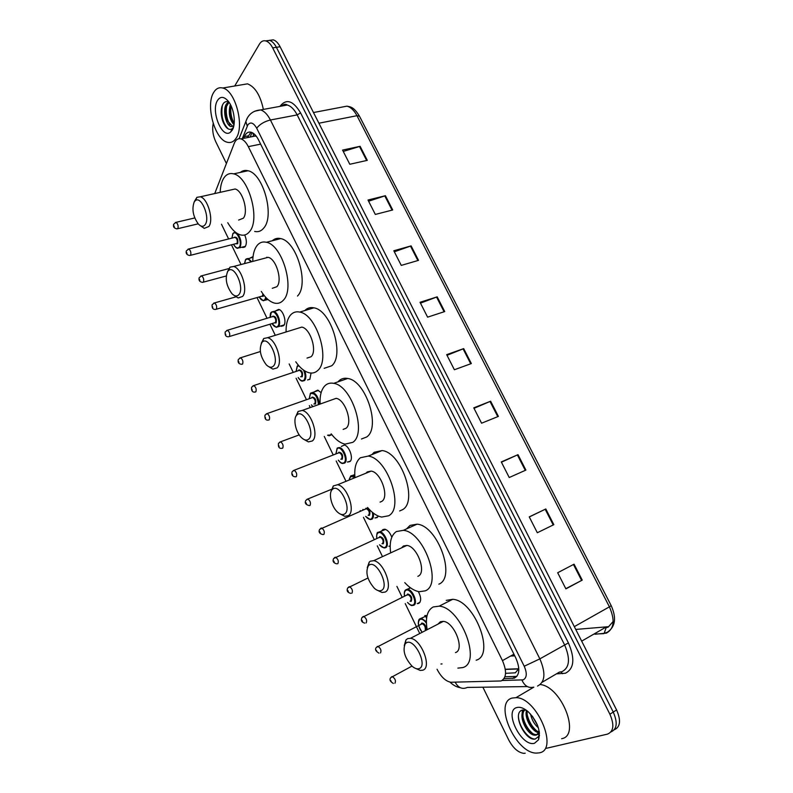 <?xml version="1.0" encoding="UTF-8"?>
<svg xmlns="http://www.w3.org/2000/svg" width="793" height="793" viewBox="0 0 793 793"><rect width="100%" height="100%" fill="white"/><g stroke="black" fill="none" stroke-linecap="round" stroke-linejoin="round"><path stroke-width="1.19" d="M418.337 591.548C421.261 597.278 421.42 601.223 418.813 603.394L417.247 603.632L419.993 602.264M409.505 587.93L409.892 587.365M390.176 546.248L388.877 546.248M381.919 530.616L382.9 529.555L384.754 529.209C387.668 529.972 390.027 532.648 391.811 537.228M378.291 516.055L377.091 517.611L374.94 517.928M341.327 446.469L344.182 445.091C349.297 445.577 353.916 459.038 349.852 461.595L347.393 461.972M314.791 391.564L317.656 390.146L321.135 392.624M311.074 373.057L309.825 379.312L307.565 379.956L310.004 379.123M275.805 310.777L278.64 309.389C283.18 310.004 287.046 322.404 283.686 325.556L280.484 326.032M268.421 299.863L267.519 299.546M250.4 257.884L253.066 256.595M244.71 234.986C246.702 239.783 246.881 243.639 245.265 246.554L241.924 247.198M505.557 673.336L515.331 672.821L518.344 669.193L518.701 667.329M437.032 669.233C441.047 676.925 445.646 681.256 450.811 682.248L501.117 680.959C506.509 677.975 506.955 671.195 502.455 660.619L248.318 146.636C246.117 142.334 243.639 139.746 240.884 138.884C237.989 138.2 235.799 139.657 234.312 143.226L214.725 193.561M256.347 136.317L253.72 135.841L251.718 136.743M221.475 224.221L228.642 239M231.497 244.908L241.013 264.535M257.011 297.573L267.092 318.389M269.927 324.238L275.28 335.29M289.158 363.947L293.232 372.363M296.086 378.251L306.455 399.662M309.339 405.61L310.103 407.186M324.287 436.467L333.238 454.964M336.173 461.001L345.698 480.667M360.191 510.603L360.478 511.188M363.452 517.333L374.266 539.656M377.27 545.852L382.087 555.794M396.906 586.404L402.19 597.317M405.243 603.612L419.299 632.616M424.77 615.646L427.05 615.596M504.031 678.689L514.28 678.174C519.752 675.18 520.248 668.41 515.757 657.883L258.528 139.895C256.347 135.633 253.869 133.075 251.103 132.213C248.169 131.539 245.949 133.006 244.432 136.604L243.748 138.319M525.214 753.211L523.786 753.35C518.126 752.567 513.091 748.086 508.7 739.919L482.887 687.204M234.718 85.991L259.46 44.081C261.135 41.335 263.266 40.294 265.833 40.939C268.401 41.751 270.681 44.061 272.663 47.877L609.896 714.215C614.496 724.891 613.683 731.523 607.448 734.13L546.476 748.275M226.421 163.517L215.706 141.63C212.891 135.405 212.048 129.378 213.198 123.539M269.362 40.344L273.268 39.858C275.845 40.651 278.125 42.951 280.107 46.757L616.587 709.953L613.247 712.074C617.806 722.572 617.043 729.183 610.977 731.919C617.043 729.183 617.806 722.572 613.247 712.074L276.39 47.312L613.247 712.074L609.896 714.215M265.655 40.889L269.561 40.393C272.128 41.196 274.408 43.506 276.39 47.312C274.408 43.506 272.128 41.196 269.561 40.393L265.655 40.889M247.525 137.576L250.875 132.153M426.584 618.213L425.256 615.487M516.877 676.389L504.963 676.766M613.177 621.454L608.162 627.164L606.556 627.55M343.27 151.443L360.111 146.308L342.576 150.085L349.802 164.27L367.298 160.345L360.111 146.308M368.606 201.224L385.408 195.712L367.992 200.024L375.327 214.437L392.713 209.967L385.408 195.712M394.329 251.778L411.101 245.889L393.814 250.757L401.258 265.397L418.516 260.362L411.101 245.889M420.468 303.134L437.191 296.85L420.042 302.292L427.605 317.16L444.724 311.56L437.191 296.85M574.063 564.18L557.687 572.744L565.895 588.872L582.221 580.119L574.063 564.18M565.796 588.684L582.221 580.119M529.288 516.957L545.802 508.977L529.248 516.877L537.327 532.747L553.831 524.659L545.802 508.977M501.424 462.2L517.998 454.667L501.285 461.922L509.225 477.525L525.888 470.09L517.998 454.667M474.006 408.326L490.629 401.218L473.768 407.85L481.579 423.204L498.4 416.404L490.629 401.218M447.024 355.314L463.697 348.623L446.687 354.649L454.379 369.756L471.349 363.561L463.697 348.623M616.587 709.953C621.127 720.411 620.364 727.012 614.297 729.768M575.738 629.434L607.944 626.738M512.209 698.058L515.975 697.662C536.891 697.384 559.184 750.099 539.23 752.864L536.385 753.102C515.519 753.32 493.266 702.41 512.209 698.058M540.301 684.537C561.523 686.679 580.902 735.864 561.603 738.699M534.502 743.269C521.368 747.254 503.357 710.548 516.877 707.525C520.178 706.692 523.965 708.109 528.237 711.777C537.456 721.432 540.885 730.769 538.546 739.78L534.502 743.269M526.344 710.25L522.696 709.993C511.178 712.332 525.273 741.663 535.285 739.007L538.655 736.429L539.448 733.188M524.817 709.904C518.9 715.524 528.227 734.259 535.741 734.566L537.039 734.506M524.52 709.874C517.264 714.374 526.701 734.893 534.7 735.22L535.989 735.161L538.784 732.722L538.744 734.05L535.989 735.161M527.335 711.014C525.729 718.309 533.243 730.898 539.309 731.889M526.592 710.439C523.816 717.744 532.43 732.375 538.873 732.633L539.309 732.653M532.172 715.99L537.575 725.456M530.517 714.037C531.776 719.836 534.403 724.435 538.397 727.835M539.23 731.384L538.784 732.722M539.369 732.365L538.744 734.05M522.428 710.062L522.091 714.305M538.645 736.717L539.171 735.052M532.648 716.614L537.238 724.614M527.286 715.088C528.941 721.452 531.934 726.586 536.276 730.482M522.904 709.943L522.587 712.461M523.102 717.427C524.758 723.93 527.801 729.163 532.232 733.138M518.414 716.069C518.503 725.684 527.811 738.729 534.541 739.026L534.938 739.046M538.625 737.321L539.498 735.537M406.621 642.657C414.719 638.266 428.081 665.882 419.13 668.618C417.128 669.302 414.789 668.509 412.122 666.229C404.747 657.972 402.447 650.468 405.243 643.718L406.621 642.657M404.261 645.621L405.947 639.931L407.632 638.633L410.467 638.315C421.202 639.099 432.274 667.587 422.847 670.184L420.27 670.432L415.958 668.568M455.469 652.599C465.134 649.834 454.25 621.92 443.307 621.375L440.402 621.742L437.944 624.141M427.021 628.641C425.296 617.489 427.348 610.263 433.186 606.962L439.153 606.159C460.703 607.24 482.045 662.621 462.785 667.577L457.858 668.112M446.241 600.38L452.694 599.31C474.422 600.212 495.595 655.107 476.147 660.222M369.231 565.042C376.784 559.759 389.829 586.751 381.463 590.428C379.431 591.38 377.052 590.656 374.326 588.237C367.238 579.861 365.246 572.368 368.368 565.746L369.231 565.042M367.278 567.61L369.231 562.068L370.291 561.206L373.652 560.691C383.792 561.672 393.685 588.624 385.17 592.054L382.048 592.48L377.795 590.478M417.852 576.333L418.159 576.184C426.912 572.625 417.217 546.208 406.868 545.425L403.419 546L401.575 547.864M390.533 551.918C389.383 541.847 391.326 535.057 396.361 531.548L403.369 530.329C423.759 531.875 442.762 584.292 425.306 590.835L419.279 591.707C414.481 590.934 409.644 587.91 404.767 582.627M406.541 528.901L410.011 525.422L417.078 524.163C437.627 525.551 456.471 577.532 438.836 584.173M332.673 489.172C339.691 483.016 352.449 509.403 344.628 513.983C342.606 515.222 340.217 514.578 337.451 512.05C331.325 506.568 328.193 492.978 332.287 489.499L332.673 489.172M331.137 491.254L333.318 485.901L337.58 484.751C347.126 485.891 356.017 511.495 348.335 515.668L344.767 516.322L340.584 514.181M380.075 502.118L381.671 501.444C389.601 497.181 380.898 472.073 371.144 471.101L367.258 471.914L366.019 473.183M354.907 476.93C354.203 467.801 356.017 461.417 360.349 457.769L368.22 456.074C387.45 457.997 404.47 507.827 388.659 515.767L381.691 517.066C376.933 516.174 372.214 512.972 367.555 507.461M371.887 454.617L374.137 452.307L382.087 450.573C401.466 452.347 418.327 501.781 402.338 509.79L399.662 510.96M296.919 414.967L296.988 414.908C303.55 408.157 315.872 433.83 308.616 439.233C306.623 440.759 304.234 440.214 301.449 437.607C295.541 432.145 292.746 418.327 296.919 414.967M295.809 416.513L298.079 411.468L302.222 410.437C311.193 411.706 319.252 436.13 312.313 440.977L308.378 441.889L304.274 439.619M343.121 429.39L345.966 428.319C353.153 423.422 345.302 399.454 336.123 398.344L331.246 400.088M320.104 403.617C319.728 395.32 321.393 389.304 325.11 385.586C327.469 383.425 330.334 382.672 333.684 383.346C351.775 385.557 367.139 433.137 352.816 442.335L345.064 444.13C340.316 443.109 335.697 439.689 331.216 433.86M337.987 381.839L339.027 380.759C341.426 378.588 344.321 377.825 347.701 378.469C365.94 380.571 381.136 427.764 366.624 437.012L361.449 439.005M261.948 342.378L262.414 341.932C268.797 335.786 279.899 360.2 273.387 366.118C271.434 367.942 269.075 367.506 266.299 364.83C260.203 356.602 258.756 349.118 261.948 342.378M261.264 343.359L263.722 338.502L267.568 337.709C275.994 339.067 283.339 362.47 277.074 367.912L272.851 369.122L268.857 366.743M307.02 358.079L311.034 356.761C317.547 351.309 310.4 328.332 301.786 327.103L267.568 337.709M286.075 331.95C285.926 324.367 287.433 318.697 290.615 314.95C293.083 312.254 296.126 311.302 299.754 312.085C316.744 314.534 330.711 360.151 317.735 370.48C315.376 372.71 312.591 373.493 309.369 372.829C304.611 371.689 300.071 368.002 295.749 361.786M304.799 310.569C307.287 307.991 310.321 307.079 313.899 307.833C331.038 310.172 344.846 355.433 331.682 365.781L324.168 368.319M227.73 271.365L228.553 270.512C234.718 264.912 244.769 288.206 238.921 294.59C237.038 296.701 234.708 296.404 231.952 293.678C226.253 285.767 224.845 278.333 227.73 271.365M227.472 271.741L229.99 267.152L233.598 266.507C241.498 267.935 248.249 290.446 242.608 296.433L238.158 297.97L234.272 295.482M272.257 288.305L276.846 286.729C282.734 280.762 276.182 258.657 268.103 257.338L263.861 258.468M252.779 261.412C252.838 254.652 254.196 249.448 256.863 245.79C259.38 242.549 262.562 241.379 266.398 242.281C282.358 244.898 295.155 288.811 283.398 300.16C280.96 302.906 278.016 303.888 274.566 303.114C269.848 301.855 265.417 297.96 261.284 291.418M272.257 240.775C274.636 238.574 277.441 237.85 280.672 238.604C296.77 241.141 309.409 284.707 297.464 296.057M266.785 257.685L266.795 257.19M194.245 201.858L195.375 200.619C201.283 195.494 210.432 217.788 205.199 224.597C203.375 227.006 201.105 226.828 198.369 224.072C193.026 216.459 191.648 209.055 194.245 201.858M194.483 201.313L196.922 197.318L200.292 196.793C207.707 198.27 213.961 220.008 208.866 226.481L204.277 228.364L200.47 225.767M238.624 220.077L243.372 218.174C248.705 211.741 242.648 190.379 235.065 189.002L231.179 189.874M220.196 192.332C220.395 186.345 221.594 181.597 223.804 178.088C226.342 174.272 229.623 172.864 233.628 173.865C248.606 176.611 260.441 219.037 249.795 231.318C247.297 234.599 244.244 235.799 240.616 234.926C235.977 233.578 231.695 229.504 227.75 222.704M240.319 172.428C242.559 170.574 245.126 170.019 248.021 170.763C263.137 173.429 274.804 215.537 263.97 227.789C261.432 231.06 258.33 232.27 254.672 231.417M213.595 92.593C215.944 88.598 218.997 87.071 222.744 88.013C235.362 90.362 244.819 126.295 236.096 138.21C233.766 141.759 230.882 143.107 227.422 142.274C215.032 140.034 205.347 105.548 213.595 92.593M241.31 84.891L247.505 83.84C255.098 86.833 260.391 95.358 263.365 109.424M232.161 130.23L230.664 131.995C222.436 139.855 210.482 111.218 217.48 100.483C220.325 96.221 223.844 96.369 228.037 100.939C234.074 107.808 236.334 124.144 232.161 130.23M229.048 102.287C226.748 101.078 224.806 101.524 223.229 103.615L221.881 106.52C220.603 111.704 221.088 117.077 223.339 122.647C226.174 128.496 229.127 130.528 232.18 128.724L233.38 127.366M228.989 102.257L226.392 106.639C225.271 111.456 225.688 116.254 227.631 121.042L232.845 126.503M228.533 102.019L226.6 103.804C222.169 109.632 225.975 125.522 231.011 126.583L233.836 125.73M230.981 105.667L230.902 105.955C229.821 110.683 230.218 115.382 232.101 120.07L234.163 123.619M230.367 104.448C228.196 112.656 229.405 119.446 234.004 124.818M221.495 116.145L222.04 118.781M231.021 105.737C230.228 112.19 231.288 118.098 234.183 123.49M226.58 106.034C225.638 112.953 226.768 119.237 229.99 124.878M222.476 104.934C220.781 115.322 222.714 123.321 228.295 128.942M252.818 132.966L253.72 135.841M518.344 669.193L518.84 670.075M513.923 654.195L502.455 660.619M260.639 144.138L248.318 146.636M502.147 680.493L523.172 679.859C526.889 677.846 527.236 673.316 524.223 666.249L256.694 128.208C253.522 122.727 250.578 121.616 247.862 124.878L242.301 138.606M254.543 111.258L260.6 109.93C264.267 111.07 267.538 114.42 270.413 120.001L539.855 658.864C545.911 673.049 545.148 682.119 537.545 686.064M279.929 106.381C286.253 98.342 293.142 100.513 300.577 112.874L568.403 642.905L539.855 658.864L524.223 666.249M247.366 117.998L245.84 121.478L247.238 126.117M568.403 642.905C575.143 658.606 574.152 668.717 565.429 673.227L556.418 673.872M542.174 682.248L559.392 672.117L561.94 671.701C569.652 667.666 570.514 658.676 564.527 644.739L297.167 114.906C294.312 109.414 291.021 106.123 287.304 105.023L281.495 106.084M272.663 47.877L280.107 46.757M283.577 105.707L284.4 104.498M527.305 686.569L467.355 687.432C462.309 689.623 458.245 687.868 455.182 682.198M256.694 128.208C259.787 124.233 264.356 121.498 270.413 120.001L297.167 114.906L300.577 112.874M560.909 671.958L562.564 673.703M521.923 680.057C524.579 685.925 528.416 688.294 533.441 687.174M505.329 669.421L518.394 668.975M515.956 676.469L512.456 678.481M248.209 135.861L244.432 136.604M594.928 634.251L606.358 633.131C614.159 628.908 615.18 620.146 609.411 606.843L611.175 605.604C616.657 617.886 615.408 626.748 607.418 632.19L604.147 633.419L606.09 627.808M603.8 633.647L595.325 634.023M505.3 669.252L518.444 668.786M313.473 112.537L346.947 106.153C350.675 106.956 353.767 106.817 359.467 116.184L356.979 115.699C354.134 110.356 350.793 107.164 346.947 106.153L340.931 107.293M574.32 626.639L609.411 606.843L356.979 115.699L318.895 123.222M605.902 627.164L581.675 641.131M514.528 655.424L511.465 655.573M463.082 348.851L470.725 363.789M490.015 401.476L497.786 416.652M517.383 454.934L525.283 470.368M545.188 509.265L553.217 524.956M573.458 564.497L581.616 580.436M436.566 297.068L444.09 311.768M410.477 246.088L417.881 260.55M384.783 195.891L392.069 210.125M359.487 146.467L366.653 160.483M391.544 676.796L392.297 676.598C395.211 678.62 396.084 680.83 394.934 683.229M391.316 681.722L390.79 680.622L391.316 681.722M442.058 663.919L440.928 664.019M419.2 619.492L421.638 618.421L426.376 621.781M426.416 623.199C424.136 620.007 422.005 618.728 420.022 619.373C417.465 621.871 418.01 625.885 421.658 631.397M421.073 624.091L421.817 623.06C424.305 623.268 425.772 625.271 426.208 629.057M425.246 629.553C425.514 626.827 424.493 624.884 422.193 623.734L421.162 624.26M377.26 646.473L377.914 646.354C380.739 648.327 381.592 650.528 380.481 652.936M376.863 651.41L376.348 650.319L376.863 651.41M405.213 590.379L407.642 589.348C412.984 589.625 418.317 603.562 413.728 605.277L412.261 605.495C411.468 605.892 409.892 604.89 407.543 602.482M407.632 602.442C409.624 604.752 411.428 605.594 413.034 604.97C418.06 602.967 410.526 587.474 405.917 590.319C404.47 591.221 404.034 593.164 404.589 596.138M406.997 594.968L407.691 593.977C411.28 595.206 412.469 597.654 411.25 601.302L410.031 601.253M410.556 600.995C411.726 598.576 410.903 596.455 408.108 594.621L407.087 595.127M362.659 616.865L363.65 616.369C366.396 618.312 367.228 620.493 366.148 622.921M362.53 621.365L362.024 620.285L362.53 621.365M348.524 587.127L349.505 586.651C352.181 588.545 352.994 590.716 351.943 593.154L351.795 593.223M348.335 591.578L347.82 590.507L348.335 591.578M378.271 532.232L379.996 531.915C385.111 532.272 390.007 545.663 385.755 547.666L384.099 547.963L379.49 544.85M379.569 544.811C381.602 547.279 383.425 548.132 385.061 547.348C389.849 544.95 382.444 529.724 378.073 532.946C376.774 533.887 376.348 535.751 376.784 538.526M379.203 537.446L379.817 536.544C383.267 537.545 384.427 539.944 383.316 543.75L381.988 543.72M382.414 543.522L382.623 543.433C383.713 540.995 382.94 538.893 380.303 537.129L379.292 537.585M334.507 557.638L335.489 557.182C338.076 559.045 338.869 561.206 337.858 563.645L337.55 563.764M334.249 562.059L333.744 560.998L334.249 562.059M373.295 513.071C373.79 516.124 373.344 518.176 371.947 519.227L370.202 519.564L365.642 516.382M365.732 516.352C367.764 518.909 369.607 519.762 371.253 518.909C372.7 517.76 373.057 515.559 372.314 512.278M365.474 509.047L366.049 508.184C369.429 509.076 370.589 511.455 369.518 515.331L368.14 515.311M368.527 515.143L368.824 515.014C369.885 512.565 369.132 510.474 366.574 508.739L365.573 509.165M320.61 528.396L321.581 527.969C324.099 529.793 324.872 531.934 323.901 534.403L323.435 534.541M320.293 532.787L319.787 531.726L320.293 532.787M362.966 509.423L363.065 510.077M350.893 475.84L352.786 475.423L354.868 476.415M354.451 477.108L350.684 476.534L349.396 479.16M306.841 499.402L307.793 498.995C310.241 500.789 310.995 502.931 310.053 505.399L309.439 505.557M306.455 503.763L305.949 502.722L306.455 503.763M337.372 447.995L339.345 447.53C344.122 447.995 348.464 460.644 344.677 463.053L342.764 463.489C341.486 463.578 339.999 462.478 338.304 460.168M338.383 460.138C340.445 462.884 342.308 463.746 343.984 462.725C348.414 459.762 341.198 444.913 337.164 448.669L335.964 453.903M338.363 452.972L338.869 452.179C342.12 452.843 343.25 455.192 342.279 459.206L340.782 459.197M341.089 459.078L341.585 458.879C342.576 456.421 341.862 454.349 339.444 452.674L338.472 453.051M293.182 470.665L294.124 470.279C296.503 472.043 297.236 474.164 296.334 476.643L295.591 476.811C292.508 476.643 291.338 474.967 292.082 471.795L294.124 470.279L338.641 452.862M292.726 474.987L292.23 473.956L292.726 474.987M331.801 434.623L329.224 435.803L327.578 435.238M327.796 435.149L330.512 434.98L331.286 433.949M279.642 442.157L280.573 441.8C282.883 443.525 283.597 445.636 282.724 448.134L281.961 448.323C279.205 448.709 278.036 447.064 278.462 443.376L280.573 441.8L299.229 434.901M279.126 446.459L278.63 445.428L279.126 446.459M310.509 393.159L312.769 392.416C316.556 394.121 318.687 397.967 319.183 403.954M318.38 404.232C317.359 396.302 314.712 392.773 310.45 393.645L309.32 398.661M311.689 397.828L312.125 397.095C315.247 397.551 316.367 399.85 315.485 404.004L313.879 403.994M314.107 403.915L314.791 403.677C315.713 401.189 315.039 399.147 312.749 397.521L311.818 397.848M266.22 413.896L267.122 413.559C269.372 415.254 270.076 417.356 269.233 419.864L268.44 420.072C265.764 420.459 264.604 418.823 264.961 415.195L267.122 413.559L311.887 397.818M265.635 418.169L265.149 417.158L265.635 418.169M311.51 404.836L312.62 406.294M297.425 365.89L298.386 365.256M304.74 370.896C306.286 375.238 306.247 378.439 304.611 380.511L302.5 381.116C301.241 381.215 299.794 380.025 298.158 377.557M298.237 377.527C300.309 380.581 302.202 381.463 303.917 380.174C305.592 377.884 305.464 374.524 303.531 370.093M298.882 365.831L297.266 366.475L296.166 371.382M298.515 370.599L298.921 369.895C301.984 370.242 303.095 372.522 302.252 376.744L300.597 376.734M300.795 376.665L301.558 376.407C302.45 373.919 301.786 371.877 299.566 370.281L298.654 370.589M252.908 385.874L253.79 385.557C255.98 387.222 256.664 389.313 255.852 391.831L255.039 392.069C252.402 392.386 251.252 390.78 251.579 387.242L253.79 385.557L298.723 370.559M252.253 390.116L251.778 389.115L252.253 390.116M239.704 358.079L240.566 357.782C242.688 359.427 243.362 361.509 242.589 364.037L241.756 364.294C238.743 364.037 237.593 362.451 238.316 359.516L240.566 357.782L260.332 351.537M238.99 362.312L238.515 361.311L238.99 362.312M271.563 312.016L273.684 311.411C277.937 311.996 281.565 323.653 278.442 326.607L276.222 327.331L271.969 323.613M272.058 323.594C274.12 326.845 276.023 327.737 277.748 326.27C281.634 322.424 274.705 308.18 271.206 312.779L270.175 317.468M272.495 316.774L272.832 316.149C275.776 316.288 276.866 318.538 276.113 322.89L274.368 322.89M229.405 336.51L275.419 322.553C276.251 320.045 275.617 318.013 273.506 316.466L272.653 316.724M226.61 330.522L227.452 330.245C229.524 331.861 230.178 333.932 229.435 336.48L228.582 336.757C225.995 336.946 224.855 335.37 225.153 332.029L227.452 330.245L272.871 316.506M225.836 334.725L225.371 333.734L225.836 334.725M266.408 298.039L265.516 299.992L263.256 300.775L259.053 296.988M259.133 296.969C261.204 300.309 263.098 301.201 264.822 299.645L265.754 297.345M263.692 294.907L263.197 296.295L261.442 296.314M216.32 309.22L261.601 296.265L262.503 295.948L262.929 293.886M213.624 303.184L214.447 302.936C216.459 304.522 217.104 306.594 216.38 309.141L215.518 309.448C212.95 309.577 211.82 308.011 212.108 304.75L214.447 302.936L235.908 296.869M212.792 307.377L212.326 306.385L212.792 307.377M246.108 259.014L248.14 258.478L251.639 261.71M250.875 261.918C248.863 259.004 247.099 258.349 245.562 259.965L244.591 263.583M200.748 276.083L201.541 275.845C203.494 277.411 204.128 279.473 203.444 282.03L202.562 282.367C199.618 281.911 198.488 280.355 199.172 277.709L201.541 275.845L228.691 268.629M199.856 280.246L199.39 279.275L199.856 280.246M233.538 232.825L235.67 232.379M237.513 233.618C240.983 238.445 241.806 243.035 239.972 247.386L237.642 248.298C236.522 248.378 235.154 247.069 233.538 244.393M233.618 244.373C235.68 247.892 237.563 248.774 239.288 247.029C242.866 242.698 236.106 228.8 232.894 233.866L231.972 238.168M234.252 237.603L234.49 237.157C237.246 237.008 238.316 239.199 237.682 243.738L235.898 243.798M190.469 255.326L236.998 243.382C237.741 240.844 237.137 238.842 235.204 237.365L234.421 237.563M187.971 249.19L188.744 248.982C190.647 250.519 191.272 252.58 190.617 255.148L189.715 255.515C186.791 254.979 185.671 253.433 186.345 250.875L188.744 248.982L234.53 237.464M187.029 253.344L186.573 252.382L187.029 253.344M175.303 222.536L176.056 222.337C177.9 223.854 178.514 225.906 177.89 228.483L176.988 228.88C174.063 228.275 172.943 226.739 173.627 224.27L176.056 222.337L194.751 217.956M174.311 226.669L173.845 225.708L174.311 226.669M389.105 546.288L390.186 545.792M375.218 517.978L377.884 516.818M347.8 462.071L350.397 461.05M281.317 326.329L283.626 325.626M242.767 247.535L244.868 247M251.976 132.53L250.152 137.05M255.207 136.049L240.884 138.884M281.594 106.074C283.686 104.161 285.589 103.804 287.304 105.023L260.6 109.93C254.137 110.435 249.557 113.429 246.881 118.91L239.08 138.716M265.833 40.939L273.268 39.858M449.948 682.109C453.368 685.33 456.788 687.174 460.208 687.66M359.467 116.184L611.175 605.604M514.746 655.851L510.603 656.059M515.975 697.662L533.808 687.164M534.7 735.22L535.741 734.566M538.655 736.429L538.546 739.78M410.467 638.315L443.307 621.375M439.153 606.159L452.694 599.31M405.243 643.718L405.947 639.931M373.652 560.691L406.868 545.425M403.369 530.329L417.078 524.163M368.368 565.746L369.231 562.068M337.58 484.751L371.144 471.101M368.22 456.074L382.087 450.573M332.287 489.499L333.318 485.901M296.988 414.908L298.158 411.398M302.222 410.437L336.123 398.344M333.684 383.346L347.701 378.469M262.414 341.932L263.722 338.502M299.754 312.085L313.899 307.833M228.553 270.512L229.99 267.152M233.598 266.507L268.103 257.338M266.398 242.281L280.672 238.604M195.375 200.619L196.922 197.318M200.292 196.793L235.065 189.002M233.628 173.865L248.021 170.763M222.744 88.013L247.505 83.84M232.18 128.724L230.664 131.995M231.011 126.583L232.141 126.365M411.983 666.1L390.85 677.559C389.185 679.551 390.007 681.514 393.328 683.427M427.021 615.685L420.022 618.798C418.972 618.897 418.397 620.483 418.288 623.546C418.942 627.204 420.032 629.83 421.569 631.446M378.985 653.145C375.614 651.241 374.742 649.328 376.358 647.415L421.242 624.22M410.615 587.9L405.917 589.764C404.43 590.547 403.964 592.688 404.499 596.187M364.77 623.12C361.549 622.297 360.627 620.423 361.995 617.519L407.305 594.809M367.962 578.008L347.76 587.881C346.412 590.666 347.384 592.49 350.684 593.362M385.586 529.427L378.053 532.44C377.071 531.964 376.616 534.006 376.695 538.566M336.728 563.843C333.338 562.961 332.307 561.176 333.655 558.49L379.5 537.307M322.9 534.591C319.42 533.699 318.34 531.954 319.668 529.347L365.771 508.918M362.877 509.463L362.976 510.117M354.758 474.63L350.665 476.068L349.257 479.22M331.484 489.34L307.793 498.995L305.811 500.452C304.482 502.98 305.612 504.685 309.201 505.567M339.345 447.53L337.134 448.233L335.875 453.933M318.499 390.424L310.42 393.249L309.23 398.691M311.421 404.866L312.511 406.333M298.426 365.305L297.226 366.088L296.076 371.411M279.483 309.696L271.166 312.432C270.552 312.531 270.195 314.226 270.096 317.487M278.383 326.676L284.142 324.912M265.348 300.17L267.905 299.437M252.997 257.2L245.523 259.638L244.502 263.613M203.335 282.159L226.213 275.994M235.58 232.309L232.855 233.558L231.903 238.187M239.605 247.793L245.433 246.306M177.711 228.701L198.161 223.834"/></g></svg>
